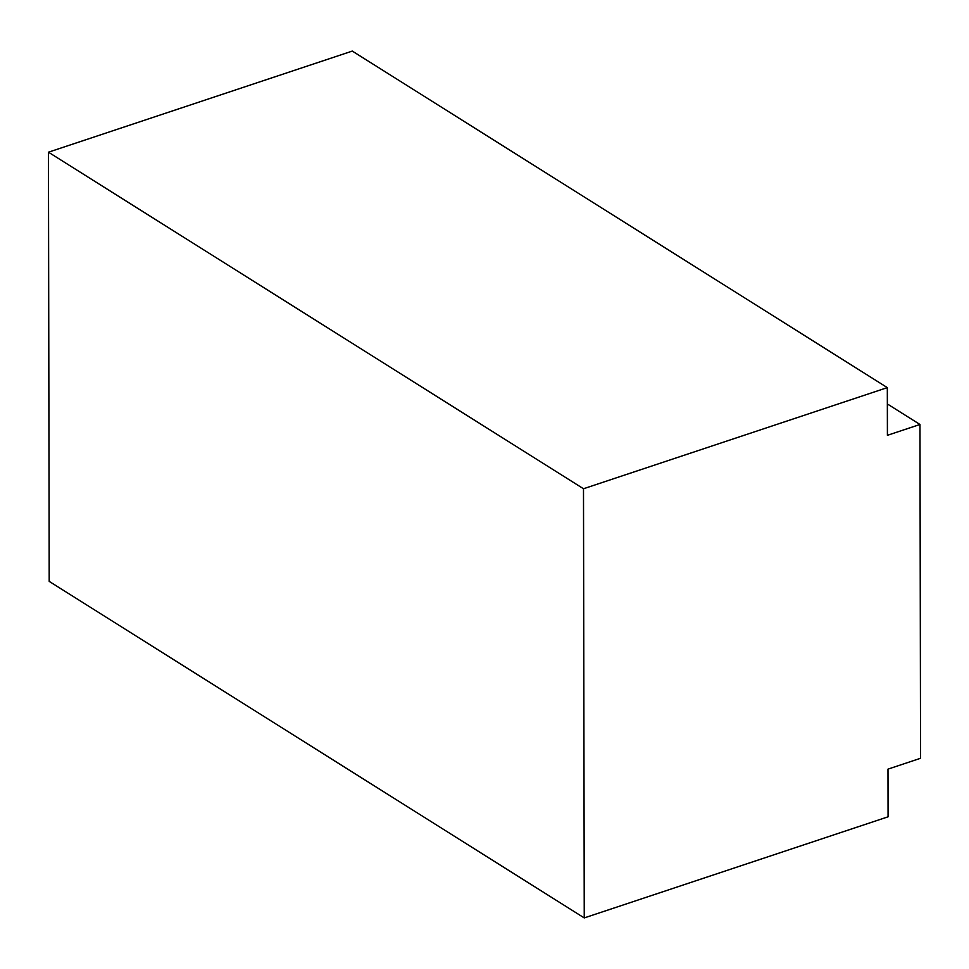 <?xml version="1.0" encoding="UTF-8"?>
<svg xmlns="http://www.w3.org/2000/svg" width="969" height="969" viewBox="0 0 969 969"><rect width="100%" height="100%" fill="white"/><g stroke="black" fill="none" stroke-linecap="round" stroke-linejoin="round"><path stroke-width="1.45" d="M919.969 424.483L887.41 435.311L887.325 387.624L352.292 51.078L48.45 152.194L49.201 581.376L584.246 917.922L888.076 816.806L887.992 769.12L920.55 758.279L919.969 424.483L887.362 403.964M584.246 917.922L583.495 488.751L48.45 152.194M887.325 387.624L583.495 488.751"/></g></svg>
